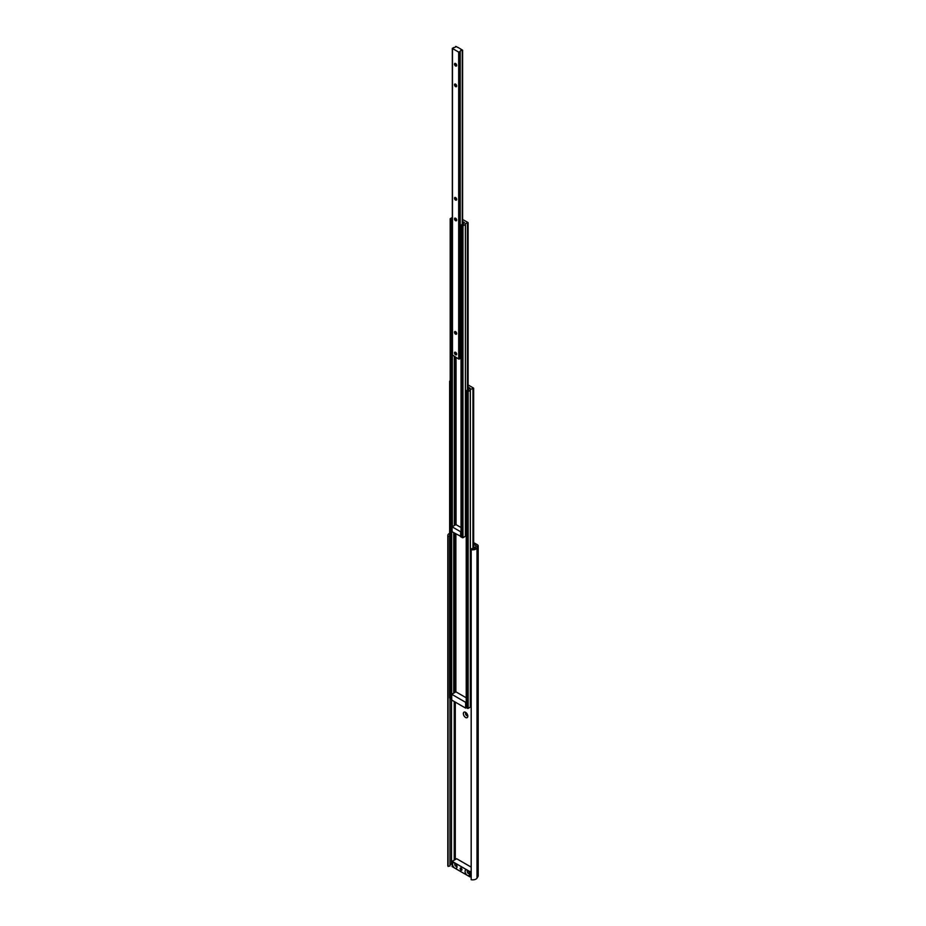 <?xml version="1.0" encoding="UTF-8"?>
<svg xmlns="http://www.w3.org/2000/svg" width="926" height="926" viewBox="0 0 926 926"><rect width="100%" height="100%" fill="white"/><g stroke="black" fill="none" stroke-linecap="round" stroke-linejoin="round"><path stroke-width="1.39" d="M465.581 712.325A3.16 1.829 -120 0 0 463.347 713.61A3.16 1.829 -120 0 0 465.581 717.476A3.16 1.829 -120 0 0 467.815 716.192A3.16 1.829 -120 0 0 465.581 712.325L465.581 712.325M466.218 712.8A1.62 0.938 -120 0 0 465.871 712.87A1.62 0.938 -120 0 0 465.616 714.166A1.62 0.938 -120 0 0 466.669 715.59A1.62 0.938 -120 0 0 467.48 715.671A1.62 0.938 -120 0 0 467.723 715.404M466.056 712.812A1.62 0.938 -120 0 0 466.01 714.131A1.62 0.938 -120 0 0 467.017 715.393A1.62 0.938 -120 0 0 467.63 715.543M471.172 549.674A4.549 2.628 0 0 0 477.006 548.111L478.001 546.525A3.033 1.748 0 0 0 478.186 545.923L478.186 875.95A3.033 1.748 0 0 1 478.001 876.552L477.006 878.126A4.549 2.628 0 0 1 471.172 879.7L471.172 549.674L471.866 548.574A2.523 1.458 0 0 0 475.107 547.706L476.103 546.12A1.007 0.579 0 0 0 475.86 545.518L473.661 544.245M478.186 545.923A3.033 1.748 0 0 0 477.295 544.685L473.661 542.59M452.12 863.981L451.506 864.108A2.523 1.458 0 0 0 449.99 864.977M449.99 698.331L449.99 865.972L448.091 866.377L448.091 536.351L449.654 536.027M449.654 533.341A4.549 2.628 0 0 0 447.814 535.448L447.814 865.474A4.549 2.628 0 0 0 448.091 866.377M447.814 535.448A4.549 2.628 0 0 0 448.091 536.351M473.869 548.505A3.16 1.829 -120 0 0 474.066 547.567A3.16 1.829 -120 0 0 473.661 545.842M456.935 866.03A1.644 0.949 60 0 1 456.692 866.319A1.644 0.949 60 0 1 455.87 866.238A1.644 0.949 60 0 1 454.701 864.224A1.644 0.949 60 0 1 455.048 863.472A1.644 0.949 60 0 1 455.418 863.402M461.044 868.09A1.262 0.729 60 0 1 461.044 870.162A1.262 0.729 60 0 1 461.044 868.09M469.447 873.253A1.644 0.949 60 0 1 469.193 873.542A1.644 0.949 60 0 1 468.371 873.461A1.644 0.949 60 0 1 467.213 871.447A1.644 0.949 60 0 1 467.549 870.695A1.644 0.949 60 0 1 467.919 870.625M457.027 866.805A3.16 1.829 60 0 1 454.793 868.09A3.16 1.829 60 0 1 452.559 864.224A3.16 1.829 60 0 1 454.793 862.939A3.16 1.829 60 0 1 457.027 866.805M469.528 874.028A3.16 1.829 60 0 1 467.294 875.313A3.16 1.829 60 0 1 465.06 871.447A3.16 1.829 60 0 1 467.294 870.162A3.16 1.829 60 0 1 469.528 874.028M471.172 867.118L456.657 858.726L452.12 861.354L469.98 871.667L471.172 870.972M469.98 871.667L469.98 876.899L471.172 876.216M452.12 861.354L452.12 866.586L469.98 876.899M468.116 387.022L470.084 388.283L468.683 389.267A1.713 0.995 180 0 1 468.718 389.476A1.713 0.995 180 0 1 466.692 390.448L466.368 390.957L468.151 391.582L470.373 390.24A2.523 1.458 180 0 1 470.373 390.193A2.523 1.458 180 0 1 472.966 388.735L473.51 388.075L468.116 384.961M470.373 706.978A2.523 1.458 180 0 1 471.172 705.948M470.373 390.24L470.373 707.059L470.373 390.24M466.368 707.371L468.151 708.402L470.373 707.059M449.793 697.81L451.726 698.748M450.186 380.76L450.186 381.616M466.299 707.742L465.651 708.112L451.726 700.068L451.726 694.292L455.939 691.861L466.218 697.799M465.651 708.112L465.651 702.336L451.726 694.292M462.606 221.511L464.551 222.749L463.509 223.56A1.713 0.995 180 0 1 463.532 223.733A1.713 0.995 180 0 1 461.518 224.717L461.183 225.226L462.977 225.851L465.477 224.335A1.713 0.995 180 0 1 465.442 224.138A1.713 0.995 180 0 1 467.468 223.166L467.977 222.541L462.606 219.45M452.328 217.402L450.186 218.756L452.305 219.416A1.713 0.995 180 0 1 452.27 219.219A1.713 0.995 180 0 1 452.328 218.953M452.305 219.416L452.305 526.686L452.293 219.439M450.337 530.424L452.085 531.478M465.477 535.818A1.713 0.995 180 0 1 466.218 535.182M465.477 224.335L465.477 536.212L465.465 224.37M461.183 536.686L462.977 537.717L465.477 536.212M460.65 536.71L460.65 531.755L452.085 526.813L452.085 531.755L461.032 536.49M461.032 527.531L455.939 524.579L452.085 526.813M455.58 331.647A1.528 0.88 -120 0 0 454.504 332.272A1.528 0.88 -120 0 0 455.58 334.147A1.528 0.88 -120 0 0 456.657 333.522A1.528 0.88 -120 0 0 455.58 331.647L455.58 331.647M455.673 331.716A1.262 0.729 -120 0 0 456.402 333.881A1.262 0.729 -120 0 0 456.657 333.406M455.58 352.274A1.528 0.88 -120 0 0 454.504 352.899A1.528 0.88 -120 0 0 455.58 354.774A1.528 0.88 -120 0 0 456.657 354.149A1.528 0.88 -120 0 0 455.58 352.274L455.58 352.274M455.673 352.343A1.262 0.729 -120 0 0 456.402 354.508A1.262 0.729 -120 0 0 456.657 354.033M455.58 197.585A1.528 0.88 -120 0 0 454.504 198.199A1.528 0.88 -120 0 0 455.58 200.074A1.528 0.88 -120 0 0 456.657 199.449A1.528 0.88 -120 0 0 455.58 197.585L455.58 197.585M455.673 197.643A1.262 0.729 -120 0 0 456.402 199.808A1.262 0.729 -120 0 0 456.657 199.333M455.58 218.212A1.528 0.88 -120 0 0 454.504 218.825A1.528 0.88 -120 0 0 455.58 220.701A1.528 0.88 -120 0 0 456.657 220.075A1.528 0.88 -120 0 0 455.58 218.212L455.58 218.212M455.673 218.27A1.262 0.729 -120 0 0 456.402 220.434A1.262 0.729 -120 0 0 456.657 219.96M455.58 63.512A1.528 0.88 -120 0 0 454.504 64.137A1.528 0.88 -120 0 0 455.58 66.001A1.528 0.88 -120 0 0 456.657 65.376A1.528 0.88 -120 0 0 455.58 63.512L455.58 63.512M455.673 63.57A1.262 0.729 -120 0 0 456.402 65.746A1.262 0.729 -120 0 0 456.657 65.26M455.58 84.139A1.528 0.88 -120 0 0 454.504 84.764A1.528 0.88 -120 0 0 455.58 86.627A1.528 0.88 -120 0 0 456.657 86.002A1.528 0.88 -120 0 0 455.58 84.139L455.58 84.139M455.673 84.197A1.262 0.729 -120 0 0 456.402 86.373A1.262 0.729 -120 0 0 456.657 85.886M461.796 49.634A1.134 0.66 180 0 1 460.708 48.997L457.861 47.365A1.134 0.66 180 0 1 456.773 46.728L455.523 46.45A1.713 0.995 180 0 1 455.546 46.624A1.713 0.995 180 0 1 453.52 47.596L452.478 48.522L458.683 52.111L460.291 51.532A1.713 0.995 180 0 1 460.257 51.335A1.713 0.995 180 0 1 462.282 50.351L461.796 49.634M460.291 358.061A1.713 0.995 180 0 1 461.032 357.424M452.478 355.04L458.683 359.033L460.291 358.455M476.103 546.12L478.001 546.525L478.001 876.552M475.107 547.706L477.006 548.111L477.006 878.126M451.506 864.108L451.506 698.875M455.303 859.513L455.303 702.139M454.238 860.127L454.238 701.526M475.86 546.502L475.86 545.518M473.51 548.597L473.51 388.48M473.151 548.643L473.151 388.7M472.966 548.667L472.966 388.735M470.304 707.163L470.304 390.344M468.151 708.402L468.151 391.582M467.433 708.402L467.433 391.582M466.368 707.788L466.368 390.957M455.87 691.907L455.87 533.955M455.152 692.312L455.152 533.538M453.983 692.995L453.983 532.855M453.752 693.123L453.752 532.728M451.691 698.771L451.691 531.536M451.587 698.841L451.587 531.524M450.869 698.841L450.869 531.142M449.793 698.216L449.793 381.396M456.055 524.648L456.055 357.505M455.337 524.926L455.337 357.1M454.516 525.401L454.516 356.626M454.296 525.528L454.296 356.498M452.224 526.72L452.224 219.52M452.12 526.79L452.12 219.578M451.402 531.455L451.402 219.578M450.337 530.83L450.337 218.964M467.977 390.286L467.977 222.958M467.688 390.378L467.688 223.12M467.468 390.425L467.468 223.166M465.396 536.316L465.396 224.439M462.977 537.717L462.977 225.851M462.259 537.717L462.259 225.851M461.183 537.103L461.183 225.226M462.537 224.636L462.537 50.282M462.282 224.694L462.282 50.351M460.222 358.559L460.222 51.636M459.4 359.033L459.4 52.111M458.683 359.033L458.683 52.111M452.478 355.445L452.478 48.522M473.661 548.562L473.661 388.283M466.218 707.58L466.218 390.76M449.654 698.007L449.654 381.188M450.186 530.633L450.186 218.756M468.116 390.216L468.116 222.749M461.032 536.895L461.032 225.018M462.606 224.624L462.606 50.154M452.328 355.237L452.328 48.314"/></g></svg>
